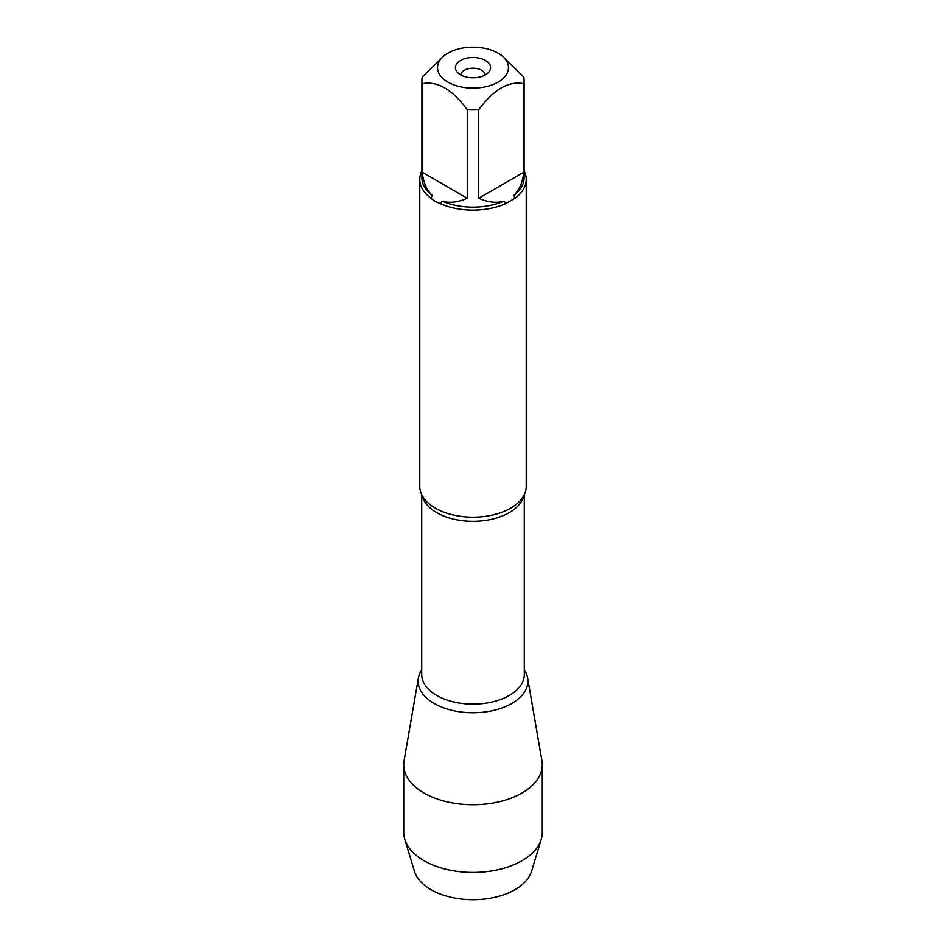 <?xml version="1.0" encoding="UTF-8"?>
<svg xmlns="http://www.w3.org/2000/svg" width="946" height="946" viewBox="0 0 946 946"><rect width="100%" height="100%" fill="white"/><g stroke="black" fill="none" stroke-linecap="round" stroke-linejoin="round"><path stroke-width="1.42" d="M419.776 179.409L419.776 486.445A53.224 30.733 0 0 0 425.913 500.777A53.224 30.733 0 0 0 435.361 508.179A53.224 30.733 0 0 0 520.087 500.777A53.224 30.733 0 0 0 526.224 486.445L526.224 179.409A53.224 30.733 180 0 1 515.298 198.069L505.318 203.828A53.224 30.733 180 0 1 440.682 203.828L435.361 201.522L430.702 198.069A53.224 30.733 180 0 1 419.776 179.409A53.224 30.733 180 0 1 421.904 170.8M524.096 170.8A53.224 30.733 180 0 1 526.224 179.409M476.973 47.3A35.463 20.481 0 0 0 447.919 53.165A35.463 20.481 0 0 0 447.919 82.125A35.463 20.481 0 0 0 498.081 82.125A35.463 20.481 0 0 0 498.081 53.165A35.463 20.481 0 0 0 476.973 47.3M447.919 53.165L444.75 54.998L422.223 77.099A51.096 29.503 0 0 0 421.904 80.41A51.096 29.503 0 0 0 422.223 83.721C437.253 80.706 452.259 89.373 467.265 109.724A51.096 29.503 0 0 0 478.735 109.724C493.753 89.362 508.771 80.694 523.777 83.721A51.096 29.503 0 0 0 524.096 80.41A51.096 29.503 0 0 0 523.777 77.099L501.25 54.998L498.081 53.165M422.223 83.721L422.223 172.267C423.323 182.365 426.693 190.111 432.31 195.515A51.096 29.503 180 0 1 421.904 177.671L421.904 80.41M478.735 109.724L478.735 198.27C488.03 202.361 496.425 203.331 503.911 201.167A51.096 29.503 180 0 1 442.089 201.167C449.575 203.331 457.97 202.361 467.265 198.27L467.265 109.724M524.096 80.41L524.096 177.671A51.096 29.503 180 0 1 513.69 195.515C519.307 190.111 522.677 182.365 523.777 172.267L523.777 83.721M440.682 203.828L442.089 201.167M503.911 201.167L505.318 203.828M432.31 195.515L430.702 198.069M515.298 198.069L513.69 195.515M524.297 669.815A54.88 31.691 180 0 1 502.823 707.691A54.88 31.691 180 0 1 434.19 703.493A54.88 31.691 180 0 1 421.703 669.815A54.88 31.691 0 0 0 418.392 677.939A54.88 31.691 0 0 0 434.19 703.493A54.88 31.691 0 0 0 496.496 709.725A54.88 31.691 0 0 0 527.608 677.939A54.88 31.691 0 0 0 524.297 669.815M485.44 60.473A17.584 10.158 180 0 1 489.058 71.79A17.584 10.158 180 0 1 473 77.797A17.584 10.158 180 0 1 456.942 71.79A17.584 10.158 180 0 1 463.032 59.291A17.584 10.158 180 0 1 485.44 60.473M523.777 172.267L478.735 198.27M467.265 198.27L422.223 172.267M485.203 74.959A12.215 7.048 0 0 0 481.632 70.264A12.215 7.048 0 0 0 468.554 68.68A12.215 7.048 0 0 0 460.797 74.959M418.392 677.939L404.06 760.761A69.283 40.004 0 0 0 403.717 764.735A69.283 40.004 0 0 0 424.009 793.02A69.283 40.004 0 0 0 499.512 801.7A69.283 40.004 0 0 0 542.283 764.735A69.283 40.004 0 0 0 541.94 760.761L527.608 677.939M403.717 764.735L403.717 832.409A69.283 40.004 0 0 0 404.758 839.303A69.283 40.004 0 0 0 424.009 860.694A69.283 40.004 0 0 0 493.883 870.557A69.283 40.004 0 0 0 541.242 839.303A69.283 40.004 0 0 0 542.283 832.409L542.283 764.735M541.242 839.303L531.557 871.266A59.444 34.328 180 0 1 490.915 898.085A59.444 34.328 180 0 1 430.962 889.63A59.444 34.328 180 0 1 414.443 871.266L404.758 839.303M523.871 495.479A51.297 29.61 180 0 1 473 521.329A51.297 29.61 180 0 1 422.129 495.479M421.703 494.663L421.703 674.545A51.297 29.61 0 0 0 473 704.155A51.297 29.61 0 0 0 524.297 674.545L524.297 494.663"/></g></svg>
